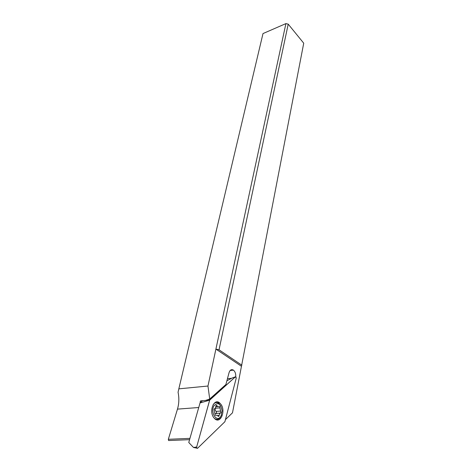 <?xml version="1.0" encoding="UTF-8"?>
<svg xmlns="http://www.w3.org/2000/svg" width="472" height="472" viewBox="0 0 472 472"><rect width="100%" height="100%" fill="white"/><g stroke="black" fill="none" stroke-linecap="round" stroke-linejoin="round"><path stroke-width="0.71" d="M202.6 400.681L200.034 402.958L188.77 442.494L193.52 447.503L196.665 446.972C196.588 448.099 196.901 448.524 197.597 448.247L224.902 421.714L236.254 378.037L224.902 421.714L197.597 448.247L196.836 448.152L196.665 446.972L209.739 399.943L235.434 376.809L235.829 376.739L236.254 378.037L235.434 376.809L232.183 377.983L226.896 380.774M220.984 404.368L219.651 402.911C214.129 397.878 208.671 410.959 213.704 417.561L214.896 418.882C220.56 424.098 225.952 410.888 220.984 404.368M235.434 376.809L209.639 400.179L200.034 402.958M215.916 402.114L217.35 402.675M218.27 419.13L216.902 419.891M235.746 376.715C235.906 373.771 235.139 371.576 233.445 370.137L233.357 370.072C231.416 369.074 229.988 369.93 229.062 372.656L225.899 384.509L209.71 399.017L207.963 386.031L178.829 388.851L178.062 392.256C179.266 398.008 179.071 403.631 177.472 409.124L168.333 439.308L168.593 440.547L169.247 440.535M200.022 402.999L200.6 400.846L205.485 400.445L209.71 399.017M178.829 388.851L262.998 33.571L285.908 23.6L288.215 24.149L303.726 43.188L232.489 412.817L225.48 419.59M207.963 386.031L215.905 349.097L219.02 349.799L241.859 365.192M219.02 349.799L288.215 24.149M241.44 366.26L215.905 349.097L285.908 23.6M215.71 419.449L216.235 419.301M221.445 415.071L219.964 417.85C218.253 419.685 216.43 419.868 214.483 418.387L213.887 417.814M221.032 415.968L220.318 417.018C216.235 422.334 210.235 411.838 213.952 405.796C217.934 401.825 220.654 403.525 222.111 410.906L221.032 415.968M214.27 410.728L215.285 415.331L217.409 415.248L218.223 416.392L218.996 416.174L219.504 413.773L220.908 412.675L219.686 406.504L217.616 406.587L216.772 405.413L216.011 405.625L215.498 408.014L214.07 409.112L214.27 410.728M213.167 404.575C214.907 402.345 216.825 401.985 218.925 403.489L220.937 406.221M220.489 413L215.037 413.678M215.981 413.307L216.613 412.965L216.205 411.383C215.067 410.605 214.831 409.548 215.515 408.215L215.733 407.413M209.639 400.179L196.665 446.972M206.553 400.905L209.881 399.76M198.736 407.519L177.472 409.124M168.333 439.308L189.95 438.364M217.987 402.044L217.781 402.811M200.199 401.477L200.942 400.817M218.589 402.25L218.383 403.011M231.569 378.308L227.439 378.727M215.922 415.307L215.303 415.348M219.15 415.454L217.692 415.549M220.707 411.065L216.205 411.383M220.011 407.885L215.515 408.215M217.026 405.767L215.916 405.849M193.52 447.503L196.836 448.152M219.651 402.911L218.229 403.023M189.579 439.656L168.593 440.547M233.445 370.137L230.165 370.496M220.318 417.018L219.964 417.85M217.616 406.587L215.852 406.722M216.772 405.413L216.123 405.466"/></g></svg>

